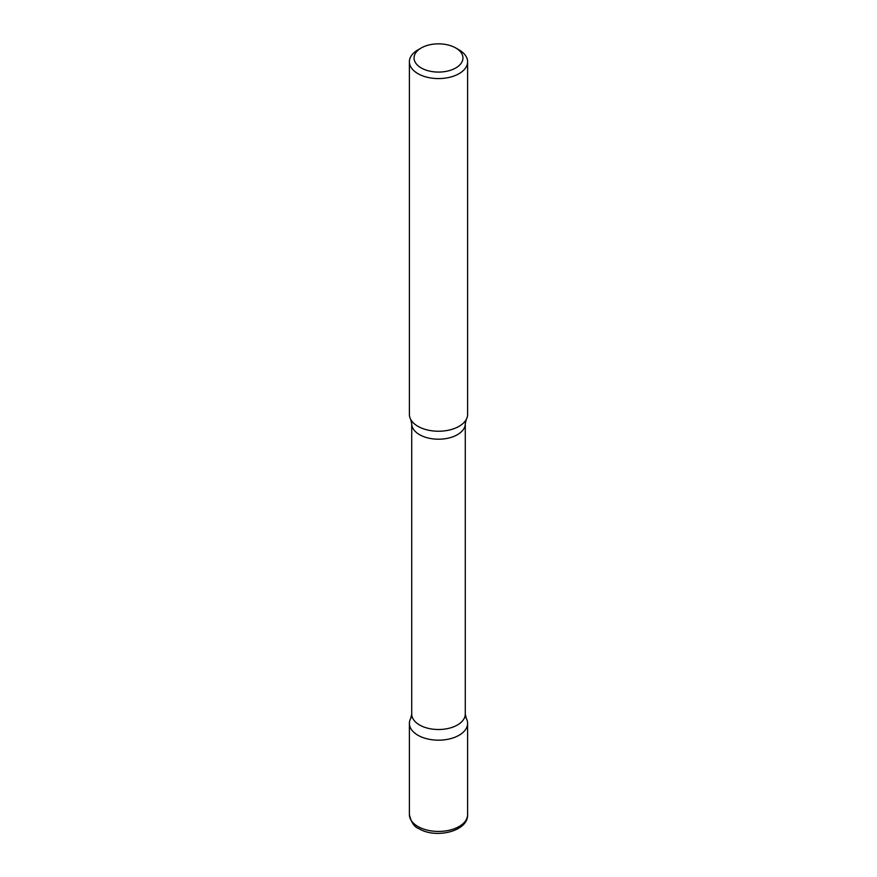 <?xml version="1.0" encoding="UTF-8"?>
<svg xmlns="http://www.w3.org/2000/svg" width="877" height="877" viewBox="0 0 877 877"><rect width="100%" height="100%" fill="white"/><g stroke="black" fill="none" stroke-linecap="round" stroke-linejoin="round"><path stroke-width="1.32" d="M412.026 716.388A29.105 16.806 0 0 0 409.395 723.372A29.105 16.806 0 0 0 417.923 735.255A29.105 16.806 0 0 0 449.638 738.894A29.105 16.806 0 0 0 467.605 723.372A29.105 16.806 0 0 0 464.974 716.388M421.212 47.983L417.923 49.89A29.105 16.806 0 0 0 409.395 61.763L409.395 414.437A29.105 16.806 0 0 0 417.923 426.321A29.105 16.806 0 0 0 449.638 429.96A29.105 16.806 0 0 0 467.605 414.437L467.605 61.763A29.105 16.806 0 0 0 459.077 49.89L455.788 47.983A24.446 14.12 0 0 0 421.212 47.983A24.446 14.12 0 0 0 421.212 67.946A24.446 14.12 0 0 0 455.788 67.946A24.446 14.12 0 0 0 455.788 47.983L459.077 49.89M409.395 61.763A29.105 16.806 0 0 0 417.923 73.646A29.105 16.806 0 0 0 449.638 77.297A29.105 16.806 0 0 0 467.605 61.763M466.257 718.307A29.105 16.806 180 0 1 459.077 735.255A29.105 16.806 180 0 1 423.394 737.732A29.105 16.806 180 0 1 410.743 718.307L411.719 714.053A26.781 15.457 180 0 0 428.25 728.338A26.781 15.457 180 0 0 457.432 724.994A26.781 15.457 180 0 0 465.281 714.053L466.257 718.307M411.719 423.744A26.781 15.457 180 0 0 428.25 438.029A26.781 15.457 180 0 0 457.432 434.674A26.781 15.457 180 0 0 465.281 423.744L466.257 419.491A29.105 16.806 180 0 1 459.077 426.321A29.105 16.806 180 0 1 410.743 419.491L411.719 423.744L411.719 714.053M467.605 814.623C468.471 831.297 435.748 839.125 418.888 828.644C414.361 827.132 411.192 822.451 409.395 814.623A29.105 16.806 0 0 0 417.923 826.507A29.105 16.806 0 0 0 449.638 830.157A29.105 16.806 0 0 0 467.605 814.623L467.605 723.372M409.395 814.623L409.395 723.372M465.281 423.744L465.281 714.053"/></g></svg>
